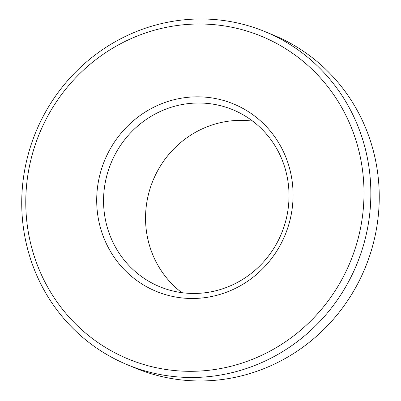 <?xml version="1.0" encoding="UTF-8"?>
<svg xmlns="http://www.w3.org/2000/svg" width="401" height="401" viewBox="0 0 401 401"><rect width="100%" height="100%" fill="white"/><g stroke="black" fill="none" stroke-linecap="round" stroke-linejoin="round"><path stroke-width="0.6" d="M103.573 198.711A95.739 92.215 112.5 0 1 232.871 109.759A95.739 92.215 112.5 0 1 281.502 233.467A95.739 92.215 112.5 0 1 159.708 286.71A95.739 92.215 112.5 0 1 103.573 198.711M96.721 198.159A101.373 97.638 112.5 0 1 245.803 110.08A101.373 97.638 112.5 0 1 242.144 284.725A101.373 97.638 112.5 0 1 96.721 198.159M181.828 292.66A95.739 92.215 112.5 0 1 145.563 216.069A95.739 92.215 112.5 0 1 252.735 121.167M25.819 198.52A174.585 168.154 112.5 0 1 282.575 46.832A174.585 168.154 112.5 0 1 276.274 347.612A174.585 168.154 112.5 0 1 25.819 198.52M265.146 31.694L273.542 35.163A180.214 173.578 112.5 0 1 365.09 268.028A180.214 173.578 112.5 0 1 135.829 368.248L127.428 364.775A180.214 173.578 112.5 0 1 21.769 199.127A180.214 173.578 112.5 0 1 265.146 31.694A180.214 173.578 112.5 0 1 356.695 264.555A180.214 173.578 112.5 0 1 127.428 364.775"/></g></svg>
